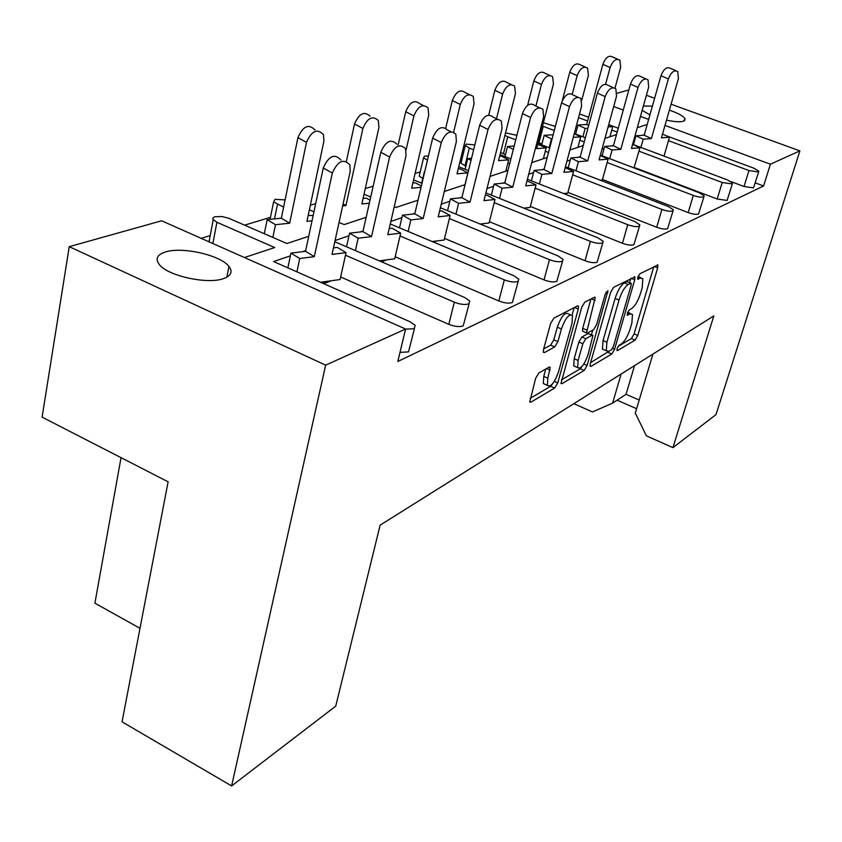 <?xml version="1.0" encoding="UTF-8"?>
<svg xmlns="http://www.w3.org/2000/svg" width="842" height="842" viewBox="0 0 842 842"><rect width="100%" height="100%" fill="white"/><g stroke="black" fill="none" stroke-linecap="round" stroke-linejoin="round"><path stroke-width="1.26" d="M617.049 348.683L617.47 350.63L635.078 340.136L637.783 335.474L657.686 267.83L657.897 264.998L639.783 273.818L637.815 277.165L637.678 279.165L640.499 278.092L642.846 278.628L642.204 287.659L640.52 293.416C638.036 301.004 635.078 306.067 631.626 308.593L629.311 309.877L627.353 313.224L627.206 315.14L630.058 313.961L632.489 314.455L631.847 323.107L630.195 328.769C627.753 336.253 624.796 341.326 621.333 343.968L619.007 345.336L617.049 348.683M666.517 120.153C674.526 121.837 680.199 122.185 683.525 121.216L685.093 118.943C683.641 116.196 678.399 113.26 669.39 110.134M652.392 106.145L643.372 106.029M223.772 278.513C231.203 275.692 232.929 271.671 228.95 266.44C220.583 255.105 181.925 246.348 165.179 252.053C156.886 254.831 155.002 259.083 159.517 264.788C168.411 276.187 208.174 284.638 223.772 278.513M538.859 372.953L535.649 378.311L529.744 401.96L530.849 402.213L554.668 388.036L557.751 382.847L578.307 309.098L578.475 306.183L577.528 305.92L553.868 318.118L550.636 323.475L543.522 349.483L543.364 352.293L544.437 352.577L554.752 346.915L557.909 341.642L561.414 328.969C565.477 317.939 569.15 313.487 572.455 315.634L572.013 323.328L558.467 372.017C554.362 383.057 550.657 387.499 547.374 385.331L547.826 378.184L550.226 367.333L549.184 367.08L538.859 372.953M405.612 329.033L325.654 365.154L69.244 246.664L161.622 220.793L405.612 329.033L397.813 361.481L763.599 185.987L770.409 164.201L665.001 125.426M671.085 104.208L799.9 150.876L715.984 414.622L672.926 447.628L713.827 315.897L380.131 525.155L335.737 706.133L231.624 785.944L325.654 365.154M799.9 150.876L770.409 164.201M590.316 363.565L590.137 366.207L591.021 366.386L611.797 354.008L614.607 349.188L634.731 279.765L634.931 276.902L613.586 287.332L610.639 292.29L590.316 363.565M584.19 370.448L561.972 383.678L560.982 383.468L581.696 307.33L584.78 302.183L594.347 297.247L595.241 297.479L586.516 332.853L587.421 333.064L593.631 329.632L596.599 324.623L605.282 294.037L607.956 290.69L587.137 365.449L584.19 370.448L580.296 368.754L561.414 379.91M672.926 447.628L646.403 435.861L635.289 413.106L652.939 354.082M308.719 236.297L286.869 243.517L228.55 218.173L221.762 216.52L214.847 216.741L213.015 217.773L212.868 219.246L216.92 222.277L274.681 247.537L244.433 257.536M209.195 241.907L209.542 239.033M422.747 178.536L419.242 176.104L419.548 174.778M474.825 144.919L466.194 144.119L465.279 145.487L469.331 148.066L465.005 165.769L465.879 166.116M465.005 165.769L460.984 163.148L461.258 162.022M504.905 135.394L507.747 136.783L503.442 153.812L505.474 154.602M503.442 153.812L500.622 152.413M542.522 126.079L543.216 126.353L538.954 142.772L541.943 143.919M538.954 142.772L538.259 142.498M574.307 133.478L575.644 133.983M461.932 159.254L460.458 159.696M420.232 171.894L415.085 173.452M373.174 186.166L365.281 188.555M315.687 203.596L310.351 205.216M270.471 217.31L244.643 225.14M210.195 235.581L201.143 238.328M366.154 217.31L344.178 224.582L339.042 222.404M418.021 200.175L396.024 207.448L394.256 206.711M465.068 184.63L444.323 191.481M507.958 170.463L490.055 176.378M547.205 157.486L531.734 162.601M583.253 145.571L569.897 149.992M616.491 134.594L604.956 138.404M305.667 250.6L302.488 251.684M290.374 255.831L273.608 261.567L410.296 321.886L415.222 325.37L414.127 328.727L405.591 329.117M482.192 223.804L480.824 224.319M436.724 240.97L433.63 242.138M386.688 259.862L381.51 261.809M331.359 280.744L323.665 283.659M414.443 328.569L408.517 351.893L400.003 352.366M763.599 185.987L755.242 182.872M758.674 171.821L753.506 187.882L744.033 186.503L748.959 170.537L758.442 171.957L758.863 171.21L754.064 168.253L666.075 135.678M731.119 181.651L744.033 186.503M732.372 183.798L727.088 200.438L717.195 199.028L722.204 182.493L732.13 183.935L732.582 183.082L727.72 180.02L633.11 144.519M634.373 167.516L717.195 199.028M703.933 196.744L698.534 214.015C696.281 214.699 692.829 214.226 688.177 212.584L693.282 195.418C697.955 197.049 701.418 197.544 703.67 196.891L704.186 195.912L699.249 192.744L600.378 155.107M602.472 179.462L688.177 212.584M673.084 210.784L667.58 228.729C665.159 229.487 661.528 228.992 656.707 227.277L661.896 209.437C666.748 211.153 670.379 211.658 672.8 210.953L673.379 209.805L668.39 206.543L565.435 166.716M567.918 192.397L656.707 227.277M639.51 226.077L633.9 244.748C631.279 245.569 627.469 245.075 622.459 243.264L627.743 224.709C632.774 226.509 636.594 227.024 639.215 226.245L639.857 224.898L634.815 221.551L527.408 179.283M530.365 206.437L622.459 243.264M602.84 242.77L597.115 262.23C594.284 263.136 590.263 262.641 585.053 260.725L590.41 241.391C595.652 243.296 599.683 243.812 602.514 242.949L603.23 241.359L598.157 237.928L485.897 192.923M489.391 221.72L585.053 260.725M562.593 261.094L556.783 281.407C553.699 282.407 549.447 281.902 544.027 279.881L549.468 259.694C554.91 261.704 559.183 262.23 562.267 261.273L563.066 259.389L557.972 255.884L440.387 207.763M444.534 238.433L544.027 279.881M518.251 281.291L512.378 302.52C509 303.636 504.484 303.131 498.843 300.973L504.326 279.86C510.01 281.996 514.536 282.533 517.914 281.47L518.809 279.197L513.725 275.66L390.267 223.983M395.182 256.778L498.843 300.973M469.141 303.657L463.216 325.886C459.511 327.138 454.712 326.622 448.807 324.338L454.343 302.204C460.269 304.478 465.1 305.025 468.805 303.825L469.794 301.078L464.763 297.542L334.8 241.759M340.642 276.997L448.807 324.338M363.091 230.95L360.155 231.95M348.988 235.771L335.074 240.538M414.948 213.205L412.233 214.131M401.876 217.668L390.856 221.446M462.005 197.091L459.479 197.954M449.849 201.259L441.25 204.196M504.916 182.409L502.548 183.219M493.559 186.292L487.002 188.545M544.195 168.968L541.974 169.726M533.544 172.61L528.713 174.262M580.275 156.623L578.191 157.328M570.276 160.043L566.908 161.19M613.555 145.234L611.587 145.908M604.114 148.466L601.998 149.181M644.33 134.699L642.467 135.33M635.405 137.751L634.363 138.109M646.982 125.3L645.867 124.89L637.278 127.721M345.483 255.231L454.343 302.204M400.045 235.992L504.326 279.86M449.386 218.552L549.468 259.694M494.222 202.659L590.41 241.391M535.144 188.134L627.743 224.709M572.655 174.799L661.896 209.437M607.156 162.527L693.282 195.418M638.994 151.171L722.204 182.493M668.464 140.656L748.959 170.537M618.249 128.226L608.724 124.679M588.642 117.196L579.517 113.965M578.538 117.617L587.611 121.006M611.776 130.036L617.197 132.057M585.369 137.73L574.286 133.541M555.362 126.395L543.385 122.743M543.216 126.353L554.278 130.542M579.833 140.235L584.253 141.909M549.71 147.918L538.017 143.435M516.893 135.33L505.547 132.878M507.747 136.783L515.746 139.856M545.3 151.234L548.521 152.476M510.905 158.864L500.064 154.633M469.331 148.066L473.636 149.76M507.852 163.148L509.642 163.853M468.51 170.621L458.743 166.748M428.452 155.959L424.578 156.138L423.558 157.738L427.431 160.275M422 183.303L413.58 179.893M370.733 196.986L364.018 194.197M313.94 211.763L309.372 209.826M285.101 199.891L275.05 199.344L273.608 201.922L283.617 207.111M648.645 119.417L640.457 116.406M623.269 110.081L613.692 106.555M646.393 95.262L654.623 98.251M617.007 93.273L628.827 89.968M642.151 110.365L649.929 114.88M231.624 785.944L122.048 721.826L168.116 481.824L42.1 417.148L69.244 246.664M121.037 457.659L94.904 603.188L139.993 628.311M621.133 374.016L612.608 403.139L592.473 411.938L573.855 403.676M636.605 408.717L617.123 400.182M634.542 365.607L626.069 394.309L639.194 400.034M612.608 403.139L626.069 394.309M630.658 313.698L627.774 312.056M640.994 277.881L638.12 276.271M618.039 346.451L631.374 338.568L634.079 333.916L653.824 266.588M629.563 282.638L630.774 278.47M590.568 362.681L609.155 351.146M611.45 349.798L613.429 346.42L631.1 285.322L631.237 283.322L628.216 284.491C624.638 287.006 621.575 292.195 619.028 300.047L606.903 342.231L606.282 350.756L608.934 351.282L611.45 349.798M630.816 283.154L626.816 281.607L630.7 283.196M604.44 349.967L602.44 349.114L603.04 340.6L615.123 298.426C617.67 290.585 620.733 285.406 624.311 282.901L626.816 281.607M590.947 299.005L582.696 328.369L582.527 331.159L583.243 331.464M592.779 330.106L591.452 334.8M578.128 360.45L577.644 367.586C580.706 369.459 584.18 365.154 588.053 354.692L592.926 335.421L592.042 335.221L585.832 338.695L582.832 343.757L578.128 360.45L574.17 358.734L573.697 365.881L575.591 366.702M592.242 335.137L588.084 333.537L592.042 335.221M574.17 358.734L578.854 342.052L581.864 337L588.084 333.537M580.296 368.754L582.296 366.154M545.479 384.499L543.322 383.542L543.753 376.395L545.784 369.017M570.308 314.729L568.35 313.898C565.024 311.75 561.34 316.182 557.288 327.212L561.414 328.969M543.679 348.925L550.636 345.146L553.804 339.873L557.288 327.212M572.076 315.055L574.128 307.677M530.165 398.371L550.657 386.267L552.805 383.489M662.538 134.036L669.453 137.235L661.444 137.835L678.42 78.601L677.747 71.496C674.221 69.686 671.085 72.17 668.359 78.938L651.403 138.583L643.183 139.193L640.857 147.434M668.359 78.938L660.991 75.717C663.707 68.96 666.832 66.497 670.379 68.307L675.852 70.675M660.991 75.717L644.183 135.215L635.952 135.804L643.183 139.193M635.952 135.804L633.468 144.656M669.453 137.235L664.012 156.117M644.183 135.215L651.403 138.583M614.997 88.084L620.68 67.286L619.88 60.161C616.123 58.161 612.871 60.613 610.113 67.539L605.619 84.147M610.113 67.539L602.872 64.329C605.608 57.424 608.861 54.972 612.629 56.982L617.754 59.235M608.103 126.942L612.713 126.647L608.692 124.763M602.872 64.329L586.674 124.5L578.033 125.026L585.148 128.416L582.896 136.793M578.033 125.026L575.623 134.057M585.148 128.416L587.937 128.237M612.713 126.647L609.924 136.762M586.674 124.5L588.684 125.458M632.626 144.298L639.952 147.76L631.468 148.445L648.698 87.031L648.014 79.801C644.246 77.727 640.92 80.274 638.015 87.431L620.807 149.297L612.081 150.002L609.692 158.643M638.015 87.431L630.458 84.053C633.342 76.906 636.668 74.38 640.457 76.454L645.825 78.832M630.458 84.053L613.408 145.761L604.672 146.434L612.081 150.002M604.672 146.434L602.114 155.759M634.005 167.905L639.952 147.76M613.408 145.761L620.807 149.297M600.272 155.496L608.092 159.138L599.062 159.917L616.544 96.135L615.849 88.81C611.818 86.41 608.261 89.02 605.166 96.641L587.716 160.896L578.433 161.696L575.981 170.8M605.166 96.641L597.42 93.083C600.493 85.495 604.051 82.895 608.092 85.295L613.313 87.663M597.42 93.083L580.127 157.17L570.834 157.949L578.433 161.696M570.834 157.949L568.203 167.79M600.304 180.209L602.325 179.999L608.092 159.138M580.127 157.17L587.716 160.896M565.182 167.653L573.56 171.452L563.929 172.347L581.633 106.029L580.959 98.63C576.633 95.83 572.813 98.503 569.487 106.629L551.815 173.463L541.911 174.378L539.385 183.998M569.487 106.629L561.53 102.892C564.835 94.788 568.655 92.136 572.992 94.936L577.991 97.251M561.53 102.892L544.037 169.547L534.112 170.431L541.911 174.378M534.112 170.431L531.407 180.851M563.698 193.565L567.718 193.134L573.56 171.452M544.037 169.547L551.815 173.463M526.997 180.883L536.007 184.851L525.703 185.871L543.616 116.806L542.964 109.365C538.322 106.081 534.196 108.807 530.597 117.522L512.736 187.156L502.127 188.208L499.538 198.386M530.597 117.522L522.429 113.575C526.008 104.882 530.123 102.187 534.786 105.471L539.469 107.702M522.429 113.575L504.768 183.009L494.138 184.03L502.127 188.208M494.138 184.03L491.339 195.102M523.808 208.121L530.113 207.406L536.007 184.851M504.768 183.009L512.736 187.156M485.297 195.323L486.876 195.155L495.022 199.48L483.961 200.649L502.032 128.584L501.432 121.185C496.443 117.291 491.97 120.048 488.034 129.447L470.036 202.112L458.616 203.322L455.964 214.142M488.034 129.447L479.656 125.258C483.561 115.891 488.034 113.165 493.044 117.059L497.296 119.143M479.656 125.258L461.858 197.712L450.428 198.88L458.616 203.322M450.428 198.88L447.555 210.7M480.161 224.046L489.076 222.972L495.022 199.48M461.858 197.712L470.036 202.112M439.577 211.142L441.766 210.91L450.123 215.499L438.198 216.836L456.375 141.53L455.859 134.246C450.481 129.584 445.607 132.352 441.271 142.54L423.179 218.531L410.854 219.92L408.138 231.466M441.271 142.54L432.662 138.099C436.987 127.942 441.85 125.205 447.26 129.868L450.923 131.731M450.123 215.499L444.144 240.023L432.209 241.538M432.662 138.099L414.79 213.847L402.455 215.194L410.854 219.92M402.455 215.194L399.508 227.845M414.79 213.847L423.179 218.531M389.214 228.571L392.14 228.235L400.708 233.129L387.804 234.676L406.012 155.802L405.612 148.771C399.813 143.14 394.488 145.887 389.625 157.012L371.522 236.623L358.166 238.223L355.387 250.6M389.625 157.012L380.805 152.276C385.636 141.193 390.962 138.477 396.782 144.108M381.447 260.567L379.931 261.136M400.708 233.129L394.719 258.778L379.279 260.852M380.805 152.276L362.934 231.624L349.567 233.181L358.166 238.223M349.567 233.181L346.536 246.801M362.934 231.624L371.522 236.623M333.464 247.864L337.295 247.39L346.062 252.632L332.022 254.41L350.177 171.621L349.925 165.032C343.704 158.18 337.831 160.854 332.316 173.063L314.308 256.663L299.741 258.515L296.921 271.85M332.316 173.063L323.275 167.99C328.748 155.833 334.621 153.181 340.873 160.033M325.665 281.554L322.023 282.933M346.062 252.632L340.084 279.512L320.56 282.28M323.275 167.99L305.52 251.316L290.953 253.116L299.741 258.515M290.953 253.116L287.859 267.851M305.52 251.316L314.308 256.663M581.759 100.219L588.39 75.338L587.579 68.107C583.569 65.802 580.096 68.318 577.159 75.664L572.255 94.209M577.159 75.664L569.739 72.296C572.655 64.971 576.128 62.455 580.149 64.771L585.127 67.002M573.265 137.372L580.738 136.857L574.244 133.72M553.173 134.731L544.174 135.341L551.457 138.898L549.142 147.708M544.174 135.341L541.701 144.845M551.457 138.898L552.099 138.856M580.738 136.857L577.917 147.339M569.739 72.296L562.277 100.724M537.796 144.298L546.174 147.887L536.68 148.602L553.426 84.053L552.626 76.738C548.321 74.064 544.595 76.633 541.459 84.463L535.912 106.008M541.459 84.463L533.849 80.916C536.975 73.117 540.69 70.56 545.016 73.243L549.763 75.422M514.178 146.013L507.526 146.497L513.315 149.402M507.526 146.497L504.979 156.549M546.174 147.887L543.322 158.77M533.849 80.916L527.618 105.345M499.695 156.107L501.095 155.991L508.684 159.854L498.538 160.675L515.451 93.525L514.662 86.168C510.042 83.032 506.031 85.652 502.642 94.03L496.485 118.754M502.642 94.03L494.854 90.294C498.222 81.948 502.232 79.348 506.863 82.484L511.305 84.579M471.541 158.317L467.72 158.612L471.036 160.338M467.72 158.612L465.11 169.274M508.684 159.854L505.81 171.168M494.854 90.294L488.739 115.028M458.206 168.958L460.121 168.8L467.889 172.873L457.027 173.82L474.046 103.85L473.299 96.504C468.331 92.809 463.995 95.462 460.3 104.461L453.659 132.099M460.3 104.461L452.312 100.524C455.985 91.546 460.321 88.915 465.31 92.609L469.331 94.567M424.336 171.821L421.663 183.167M467.889 172.873L464.995 184.651M452.312 100.524L445.734 128.121M421.053 187.313L411.643 188.198L428.725 115.144L428.062 107.902C422.695 103.492 417.99 106.155 413.917 115.891L406.055 149.981M413.917 115.891L405.739 111.712C409.78 102.019 414.496 99.377 419.874 103.776L423.326 105.524M421.358 186.029L415.369 182.788L412.854 183.009M405.739 111.712L398.171 144.835M369.333 203.217L361.839 203.964L378.911 127.563L378.353 120.532C372.574 115.238 367.428 117.88 362.891 128.468L345.936 205.553L342.673 205.88M362.891 128.468L354.524 124.027C359.029 113.491 364.176 110.86 369.975 116.154M370.017 200.196L366.312 198.112L363.07 198.428M354.524 124.027L346.399 161.285M343.094 203.932L345.936 205.553M312.014 220.804L306.93 221.351L323.896 141.277L323.486 134.615C317.276 128.205 311.603 130.784 306.499 142.361L289.669 223.193L275.492 224.709L272.882 237.433M306.499 142.361L297.931 137.635C303.015 126.1 308.677 123.542 314.908 129.952M313.15 215.499L308.183 215.426M297.931 137.635L281.333 218.194L267.156 219.667L275.492 224.709M267.156 219.667L264.304 233.697M281.333 218.194L289.669 223.193M616.86 350.367L617.47 350.63M637.636 279.06L638.194 279.291M627.164 315.003L627.753 315.255M277.45 204.48L274.503 218.899M216.92 222.277L212.847 243.517M627.458 312.877L630.058 313.961M637.857 277.018L640.499 278.092M654.16 266.409L657.686 267.83M634.079 333.916L637.783 335.474M631.374 338.568L635.078 340.136M631.121 278.292L634.731 279.765M612.629 348.346L614.607 349.188M607.998 352.377L611.797 354.008M590.053 365.965L591.021 366.386M624.311 282.901L628.216 284.491M615.123 298.426L619.028 300.047M603.04 340.6L606.903 342.231M560.909 383.215L561.972 383.678M591.305 298.815L595.062 300.383M582.696 328.369L586.695 330.064M606.124 292.016L607.829 292.721M583.853 364.028L587.137 365.449M581.864 337L585.832 338.695M578.854 342.052L582.832 343.757M546.605 368.543L550.068 370.059M543.753 376.395L547.826 378.184M553.804 339.873L557.909 341.642M550.636 345.146L554.752 346.915M543.301 352.082L544.437 352.577M574.486 307.488L578.307 309.098M554.331 381.342L557.751 382.847M550.657 386.267L554.668 388.036M529.66 401.687L530.849 402.213M684.599 120.669L685.093 118.943M226.835 277.176L228.95 266.44M465.279 145.487L460.984 163.148M423.558 157.738L419.242 176.104M273.608 201.922L270.05 219.362M213.215 219.794L209.037 241.696M657.36 264.777L657.897 264.998M634.321 276.65L634.931 276.902M602.44 349.114L606.282 350.756M594.505 297.184L595.241 297.479M582.527 331.159L586.516 332.853M573.697 365.881L577.644 367.586M549.405 366.975L550.226 367.333M543.322 383.542L547.374 385.331M577.686 305.857L578.475 306.183M320.581 282.291L322.17 282.059"/></g></svg>
